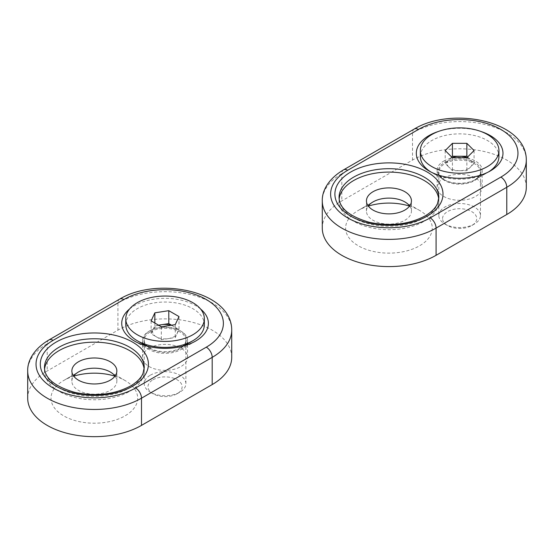 <?xml version="1.0" encoding="UTF-8"?>
<svg xmlns="http://www.w3.org/2000/svg" width="554" height="554" viewBox="0 0 554 554"><rect width="100%" height="100%" fill="white"/><g stroke="black" fill="none" stroke-linecap="round" stroke-linejoin="round"><path stroke-width="0.42" stroke-dasharray="2.77 2.08" d="M443.733 178.104A22.499 12.991 180 0 1 468.255 175.293A22.499 12.991 180 0 1 482.139 187.287A22.499 12.991 180 0 1 459.64 200.278A22.499 12.991 180 0 1 437.148 187.287A22.499 12.991 180 0 1 443.733 178.104M409.551 206.102A43.33 25.013 180 0 1 419.579 210.423A43.33 25.013 180 0 1 419.579 245.796A43.33 25.013 180 0 1 358.306 245.796A43.33 25.013 180 0 1 358.306 210.423A43.33 25.013 180 0 1 368.334 206.102M358.306 210.423A43.33 25.013 180 0 1 358.306 210.416L373.036 201.912L358.306 210.423M526.3 187.287A66.66 38.482 0 0 0 485.152 151.734A66.66 38.482 0 0 0 412.508 160.078L341.811 200.894A66.66 38.482 0 0 0 322.283 228.109M409.628 205.998A22.499 12.991 180 0 1 411.442 211.102A22.499 12.991 180 0 1 388.943 224.086A22.499 12.991 180 0 1 366.443 211.102A22.499 12.991 180 0 1 368.258 205.998M438.415 131.464A43.33 25.013 180 0 1 480.872 131.464M443.733 161.096A22.499 12.991 180 0 1 468.255 158.285A22.499 12.991 180 0 1 482.139 170.279A22.499 12.991 180 0 1 475.554 179.468A22.499 12.991 180 0 1 443.733 179.468A22.499 12.991 180 0 1 437.148 170.279A22.499 12.991 180 0 1 443.733 161.096M438.733 199.115A49.888 28.801 180 0 1 438.83 200.894A49.888 28.801 180 0 1 388.943 229.695A49.888 28.801 180 0 1 339.055 200.894A49.888 28.801 180 0 1 339.152 199.115M459.64 170.694A12.5 7.216 180 0 1 448.816 167.086L452.424 170.694L466.856 170.694L470.464 167.086A12.5 7.216 180 0 1 459.64 170.694M448.816 167.086A12.5 7.216 180 0 1 448.816 159.871L445.208 163.478L448.816 167.086M420.354 156.54A39.286 22.679 180 0 1 459.64 133.86A39.286 22.679 180 0 1 498.932 156.54M488.476 171.948A39.286 22.679 180 0 1 487.423 172.578A39.286 22.679 180 0 1 431.864 172.578A39.286 22.679 180 0 1 430.811 171.948M438.81 215.52A20.83 12.029 180 0 1 459.64 203.498A20.83 12.029 180 0 1 480.47 215.52A20.83 12.029 180 0 1 474.369 224.024A20.83 12.029 180 0 1 444.91 224.024A20.83 12.029 180 0 1 438.81 215.52L438.81 172.169A20.83 12.029 180 0 1 459.64 160.148A20.83 12.029 180 0 1 480.47 172.169A20.83 12.029 180 0 1 459.64 184.198A20.83 12.029 180 0 1 438.81 172.169L439.315 174.579C441.663 177.931 443.415 179.711 444.571 179.912A21.315 12.306 180 0 1 438.325 171.207A21.315 12.306 180 0 1 467.798 159.836A21.315 12.306 180 0 1 474.716 179.912A21.315 12.306 180 0 1 444.571 179.912L431.864 172.578M442.563 218.581A17.084 9.861 180 0 1 466.177 209.474A17.084 9.861 180 0 1 471.724 225.554A17.084 9.861 180 0 1 447.563 225.554A17.084 9.861 180 0 1 442.563 218.581M452.424 157.765L452.424 170.694M466.856 157.765L466.856 170.694M466.987 157.641A12.5 7.216 180 0 1 470.464 159.871A12.5 7.216 180 0 1 472.14 163.478A12.5 7.216 180 0 1 470.464 167.086L474.072 163.478L467.611 157.017M474.072 150.549L474.072 163.478M451.676 157.017L448.816 159.871A12.5 7.216 180 0 1 452.299 157.641M445.208 150.549L445.208 163.478M149.151 348.182A22.499 12.991 180 0 1 173.665 345.364A22.499 12.991 180 0 1 187.557 357.365A22.499 12.991 180 0 1 165.057 370.356A22.499 12.991 180 0 1 142.558 357.365A22.499 12.991 180 0 1 149.151 348.182M114.969 376.18A43.33 25.013 180 0 1 124.996 380.494A43.33 25.013 180 0 1 124.996 415.874A43.33 25.013 180 0 1 63.717 415.874A43.33 25.013 180 0 1 63.717 380.494A43.33 25.013 180 0 1 73.751 376.18M63.717 380.494L78.446 371.99L63.717 380.494M231.717 357.365A66.66 38.482 0 0 0 190.569 321.812A66.66 38.482 0 0 0 117.926 330.156L47.222 370.972A66.66 38.482 0 0 0 27.7 398.188M115.045 376.076A22.499 12.991 180 0 1 116.852 381.18A22.499 12.991 180 0 1 94.36 394.164A22.499 12.991 180 0 1 71.861 381.18A22.499 12.991 180 0 1 73.668 376.076M129.56 309.007A43.33 25.013 180 0 1 134.421 305.663A43.33 25.013 180 0 1 200.555 309.007M143.715 344.463A22.499 12.991 180 0 1 142.558 340.357A22.499 12.991 180 0 1 149.151 331.174A22.499 12.991 180 0 1 173.665 328.356A22.499 12.991 180 0 1 187.557 340.357A22.499 12.991 180 0 1 186.4 344.463M185.867 345.287A22.499 12.991 180 0 1 180.964 349.539A22.499 12.991 180 0 1 149.151 349.539A22.499 12.991 180 0 1 144.248 345.287M144.144 369.193A49.888 28.801 180 0 1 144.241 370.972A49.888 28.801 180 0 1 94.36 399.773A49.888 28.801 180 0 1 44.472 370.972A49.888 28.801 180 0 1 44.569 369.193M156.221 336.756A12.5 7.216 180 0 1 152.987 329.782L151.117 333.806L156.221 336.756L161.325 339.699L168.291 338.619A12.5 7.216 180 0 1 156.221 336.756M158.569 325.184L154.85 325.759L152.987 329.782A12.5 7.216 180 0 1 158.894 325.371M125.772 324.713A39.286 22.679 180 0 1 137.281 308.675A39.286 22.679 180 0 1 180.092 303.758A39.286 22.679 180 0 1 204.343 324.713M150.328 375.19A20.83 12.029 180 0 1 173.028 372.586A20.83 12.029 180 0 1 185.888 383.693A20.83 12.029 180 0 1 179.787 392.197A20.83 12.029 180 0 1 150.328 392.197A20.83 12.029 180 0 1 144.227 383.693A20.83 12.029 180 0 1 150.328 375.19M152.98 379.781A17.084 9.861 180 0 1 177.135 379.781A17.084 9.861 180 0 1 177.135 393.728A17.084 9.861 180 0 1 152.98 393.728A17.084 9.861 180 0 1 152.98 379.781M151.117 320.884L151.117 333.806M161.325 326.77L161.325 339.699M170.944 325.281A12.5 7.216 180 0 1 173.894 326.548A12.5 7.216 180 0 1 177.128 333.515A12.5 7.216 180 0 1 173.894 336.756A12.5 7.216 180 0 1 168.291 338.619L175.265 337.545L178.997 329.492L171.546 325.191M175.265 324.616L175.265 337.545M178.997 316.569L178.997 329.492M154.85 323.037L154.85 325.759M526.3 160.078A66.66 38.482 0 0 0 485.152 124.518A66.66 38.482 0 0 0 412.508 132.863L341.811 173.679L341.811 200.894M414.233 129.047A8.331 4.813 60 0 0 412.508 132.863L412.508 160.078M339.055 200.894L339.055 197.494A49.888 28.801 0 0 0 369.85 224.1A49.888 28.801 0 0 0 424.219 217.861A49.888 28.801 0 0 0 438.83 197.494L438.83 200.894M343.535 169.87A8.331 4.813 -120 0 0 341.811 173.679A66.66 38.482 0 0 0 322.283 200.894M231.717 330.156A66.66 38.482 0 0 0 190.569 294.596A66.66 38.482 0 0 0 117.926 302.941L47.222 343.757L47.222 370.972M119.65 299.125A8.331 4.813 60 0 0 117.926 302.941L117.926 330.156M44.472 370.972L44.472 367.572A49.888 28.801 0 0 0 75.268 394.178A49.888 28.801 0 0 0 129.629 387.939A49.888 28.801 0 0 0 144.241 367.572L144.241 370.972M48.946 339.948A8.331 4.813 -120 0 0 47.222 343.757A66.66 38.482 0 0 0 27.7 370.972M149.982 330.676A21.315 12.306 180 0 1 180.133 330.676A21.315 12.306 180 0 1 180.133 348.085A21.315 12.306 180 0 1 149.982 348.085A21.315 12.306 180 0 1 149.982 330.676M150.328 331.839A20.83 12.029 180 0 1 173.028 329.235A20.83 12.029 180 0 1 185.888 340.343A20.83 12.029 180 0 1 165.057 352.372A20.83 12.029 180 0 1 144.227 340.343A20.83 12.029 180 0 1 150.328 331.839M404.849 201.912L419.579 210.423M411.442 211.102L411.442 200.894M366.443 211.102L366.443 200.894M475.554 179.468L490.283 170.957M443.733 179.468L429.004 170.957M482.139 187.287L482.139 170.279M437.148 187.287L437.148 170.279M480.47 215.52L480.47 172.169C480.616 174.787 478.698 177.37 474.716 179.912L487.423 172.578M471.724 225.554L474.369 224.024M447.563 225.554L444.91 224.024M110.267 371.99L124.996 380.494M116.852 381.18L116.852 370.972M71.861 381.18L71.861 370.972M180.964 349.539L195.694 341.035M149.151 349.539L134.421 341.035M187.557 357.365L187.557 340.357M142.558 357.365L142.558 340.357M185.888 344.761L185.888 340.343C186.033 342.961 184.115 345.544 180.133 348.085L184.011 345.841M144.227 344.761L144.227 340.343C144.082 342.961 146 345.544 149.982 348.085L146.104 345.841M185.888 383.693L185.888 345.267M144.227 383.693L144.227 345.267M177.135 393.728L179.787 392.197M152.98 393.728L150.328 392.197"/><path stroke-width="0.83" d="M368.334 206.102A43.33 25.013 180 0 1 409.551 206.102M347.697 170.279A8.331 4.813 -120 0 0 343.535 169.87C327.947 179.032 321.916 191.296 322.283 200.894L322.283 228.109A66.66 38.482 0 0 0 363.431 263.662A66.66 38.482 0 0 0 436.074 255.318L506.778 214.502A66.66 38.482 0 0 0 526.3 187.287L526.3 160.078A66.66 38.482 0 0 1 506.778 187.287A8.331 4.813 -120 0 0 500.885 177.086A58.322 33.676 0 0 0 500.885 129.463A58.322 33.676 0 0 0 418.402 129.463L347.697 170.279A58.322 33.676 0 0 0 347.697 217.902A58.322 33.676 0 0 0 430.181 217.902L500.885 177.086M368.258 205.998A22.499 12.991 180 0 1 373.036 201.912A22.499 12.991 180 0 1 404.849 201.912A22.499 12.991 180 0 1 409.628 205.998M480.872 131.464A43.33 25.013 180 0 1 490.283 170.957A43.33 25.013 180 0 1 429.004 170.957A43.33 25.013 180 0 1 429.004 135.585A43.33 25.013 180 0 1 438.415 131.464M404.849 210.077A22.499 12.991 0 0 0 411.442 200.894A22.499 12.991 0 0 0 397.55 188.893A22.499 12.991 0 0 0 373.036 191.712A22.499 12.991 0 0 0 366.443 200.894A22.499 12.991 0 0 0 380.335 212.895A22.499 12.991 0 0 0 404.849 210.077M339.152 199.115A49.888 28.801 180 0 1 353.667 180.528A49.888 28.801 180 0 1 406.601 173.956A49.888 28.801 180 0 1 438.733 199.115M420.354 150.549A39.286 22.679 180 0 1 459.64 127.87A39.286 22.679 180 0 1 498.932 150.549A39.286 22.679 180 0 1 459.64 173.236A39.286 22.679 180 0 1 420.354 150.549L420.354 156.54A39.286 22.679 180 0 0 430.811 171.948M452.424 157.765L466.856 157.765L474.072 150.549L466.856 143.334L452.424 143.334L445.208 150.549L452.424 157.765M498.932 150.549L498.932 156.54A39.286 22.679 180 0 1 488.476 171.948M467.611 157.017L466.856 156.263L452.424 156.263L451.676 157.017M466.856 143.334L466.856 156.263M452.424 143.334L452.424 156.263M452.299 157.641A12.5 7.216 180 0 1 459.64 156.263A12.5 7.216 180 0 1 466.987 157.641M73.751 376.18A43.33 25.013 180 0 1 114.969 376.18M53.115 340.357A8.331 4.813 -120 0 0 48.946 339.948C33.365 349.11 27.333 361.374 27.7 370.972L27.7 398.188A66.66 38.482 0 0 0 68.848 433.74A66.66 38.482 0 0 0 141.492 425.396L212.189 384.58A66.66 38.482 0 0 0 231.717 357.365L231.717 330.156A66.66 38.482 0 0 1 212.189 357.365A8.331 4.813 -120 0 0 206.303 347.164A58.322 33.676 0 0 0 206.303 299.541A58.322 33.676 0 0 0 123.819 299.541L53.115 340.357A58.322 33.676 0 0 0 53.115 387.98A58.322 33.676 0 0 0 135.598 387.98L206.303 347.164M73.668 376.076A22.499 12.991 180 0 1 78.446 371.99L78.446 371.99A22.499 12.991 180 0 1 110.267 371.99A22.499 12.991 180 0 1 115.045 376.076M200.555 309.007A43.33 25.013 180 0 1 195.694 341.035A43.33 25.013 180 0 1 134.421 341.035A43.33 25.013 180 0 1 129.56 309.007M110.267 380.155A22.499 12.991 0 0 0 116.852 370.972A22.499 12.991 0 0 0 102.968 358.971A22.499 12.991 0 0 0 78.446 361.79A22.499 12.991 0 0 0 71.861 370.972A22.499 12.991 0 0 0 85.745 382.973A22.499 12.991 0 0 0 110.267 380.155M186.4 344.463A22.499 12.991 180 0 1 185.867 345.287M144.248 345.287A22.499 12.991 180 0 1 143.715 344.463M44.569 369.193A49.888 28.801 180 0 1 59.084 350.606A49.888 28.801 180 0 1 112.012 344.034A49.888 28.801 180 0 1 144.144 369.193M158.894 325.371A12.5 7.216 180 0 1 161.823 324.679L158.569 325.184M137.281 302.685A39.286 22.679 180 0 1 180.092 297.768A39.286 22.679 180 0 1 204.343 318.723A39.286 22.679 180 0 1 165.057 341.402A39.286 22.679 180 0 1 125.772 318.723A39.286 22.679 180 0 1 137.281 302.685M151.117 320.884L161.325 326.77L175.265 324.616L178.997 316.569L168.79 310.676L154.85 312.83L151.117 320.884M204.343 318.723L204.343 324.713A39.286 22.679 180 0 1 192.84 340.752A39.286 22.679 180 0 1 137.281 340.752A39.286 22.679 180 0 1 125.772 324.713L125.772 318.723M171.546 325.191L168.79 323.605L161.823 324.679A12.5 7.216 180 0 1 170.944 325.281M168.79 310.676L168.79 323.605M154.85 312.83L154.85 323.037M427.162 216.157A54.05 31.204 0 0 0 402.931 163.949A54.05 31.204 0 0 0 336.735 202.168A54.05 31.204 0 0 0 427.162 216.157M353.667 177.128A49.888 28.801 0 0 0 339.055 197.494C339.346 208.262 349.56 216.559 369.691 222.383C390.598 226.565 409.06 224.418 425.077 215.949C431.49 212.127 435.652 207.937 437.563 203.394L438.83 197.494A49.888 28.801 0 0 0 408.035 170.888A49.888 28.801 0 0 0 353.667 177.128M343.535 169.87L414.233 129.047A8.331 4.813 60 0 1 418.402 129.463M430.181 217.902A8.331 4.813 60 0 1 436.074 228.109L506.778 187.287L506.778 214.502M322.283 200.894A66.66 38.482 0 0 0 363.431 236.447A66.66 38.482 0 0 0 436.074 228.109L436.074 255.318M132.579 386.235A54.05 31.204 0 0 0 108.349 334.027A54.05 31.204 0 0 0 42.146 372.246A54.05 31.204 0 0 0 132.579 386.235M59.084 347.206A49.888 28.801 0 0 0 44.472 367.572C44.763 378.34 54.971 386.637 75.109 392.461C96.015 396.643 114.477 394.496 130.495 386.027C136.9 382.205 141.062 378.015 142.98 373.465L144.241 367.572A49.888 28.801 0 0 0 113.445 340.959A49.888 28.801 0 0 0 59.084 347.206M48.946 339.948L119.65 299.125A8.331 4.813 60 0 1 123.819 299.541M135.598 387.98A8.331 4.813 60 0 1 141.492 398.188L212.189 357.365L212.189 384.58M27.7 370.972A66.66 38.482 0 0 0 68.848 406.525A66.66 38.482 0 0 0 141.492 398.188L141.492 425.396M414.233 129.047C451.995 106.084 526.529 120.73 526.3 160.078M119.65 299.125C157.405 276.162 231.939 290.808 231.717 330.156M184.011 345.841L192.84 340.752M146.104 345.841L137.281 340.752M185.888 345.267L185.888 344.761M144.227 345.267L144.227 344.761"/></g></svg>
